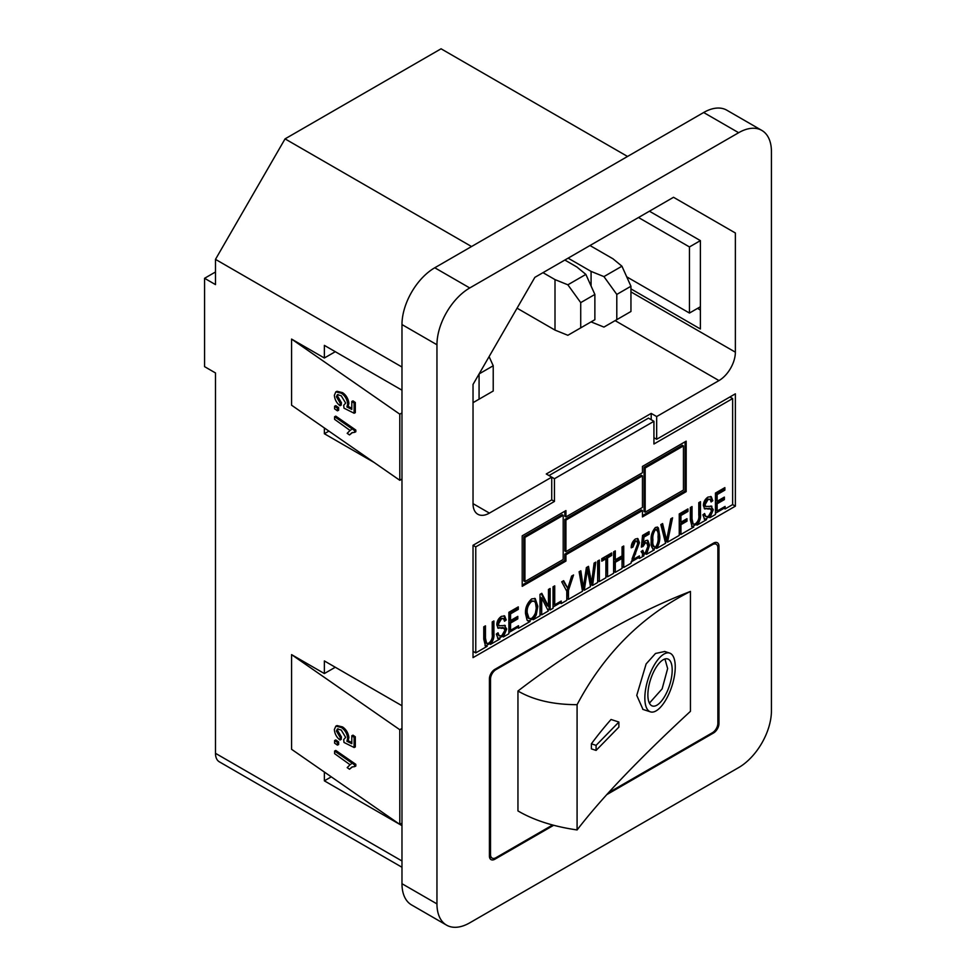<?xml version="1.0" encoding="UTF-8"?>
<svg xmlns="http://www.w3.org/2000/svg" width="976" height="976" viewBox="0 0 976 976"><rect width="100%" height="100%" fill="white"/><g stroke="black" fill="none" stroke-linecap="round" stroke-linejoin="round"><path stroke-width="1.46" d="M334.353 395.292C334.78 399.672 336.671 403.149 340.002 405.723L340.258 403.271L336.403 396.744L337.403 394.694L341.222 395.756L345.65 403.088L343.698 405.333L343.991 408.163L354.117 413.226L354.117 403.064L351.811 401.453L351.811 409.42L346.931 406.98L347.7 403.783C346.992 399.086 344.87 395.573 341.344 393.206L335.842 391.852L334.353 395.292M341.344 393.206L342.527 392.633L337.037 391.291L335.842 391.852M347.7 403.783L348.896 403.21C348.188 398.525 346.065 394.999 342.527 392.633M346.931 406.98L348.115 406.406L348.896 403.21M351.811 408.261L348.115 406.406M351.811 401.453L352.995 400.892L355.313 402.49L354.117 403.064M354.117 413.226L355.313 412.653L355.313 402.49M336.403 396.744L338.086 394.511M340.258 403.271L341.441 402.698L337.586 396.171M340.002 405.723L341.185 405.15L341.441 402.698M334.609 406.236L334.609 408.859L337.428 410.823L337.428 408.2L334.609 406.236L335.793 405.662L338.623 407.626L337.428 408.2M337.428 410.823L338.623 410.249L338.623 407.626M350.274 430.221L347.188 433.332L349.506 434.93L351.885 432.758L354.63 432.331L354.63 430.623L334.609 416.728L334.609 419.351L349.933 430.367L351.128 429.794M354.63 432.331L355.825 431.758L355.825 430.062L335.793 416.154L334.609 416.728M354.63 430.623L355.825 430.062M349.506 434.93L352.507 432.502M334.353 729.572C334.78 733.952 336.671 737.429 340.002 740.003L340.258 737.563L336.403 731.024L337.403 728.987L341.222 730.036L345.65 737.38L343.698 739.625L343.991 742.443L354.117 747.506L354.117 737.344L351.811 735.745L351.811 743.712L346.931 741.272L347.7 738.063C346.992 733.379 344.87 729.853 341.344 727.498L335.842 726.144L334.353 729.572M341.344 727.498L342.527 726.925L337.037 725.571L335.842 726.144M347.7 738.063L348.896 737.502C348.188 732.805 346.065 729.279 342.527 726.925M346.931 741.272L348.115 740.699L348.896 737.502M351.811 742.541L348.115 740.699M351.811 735.745L352.995 735.172L355.313 736.782L354.117 737.344M354.117 747.506L355.313 746.945L355.313 736.782M336.403 731.024L338.086 728.791M340.258 737.563L341.441 736.99L337.586 730.451M340.002 740.003L341.185 739.43L341.441 736.99M334.609 740.528L334.609 743.151L337.428 745.103L337.428 742.48L334.609 740.528L335.793 739.954L338.623 741.919L337.428 742.48M337.428 745.103L338.623 744.542L338.623 741.919M350.274 764.513L347.188 767.612L349.506 769.222L351.885 767.051L354.63 766.611L354.63 764.916L334.609 751.02L334.609 753.643L349.933 764.659L351.128 764.086M354.63 766.611L355.825 766.05L355.825 764.342L335.793 750.446L334.609 751.02M354.63 764.916L355.825 764.342M349.506 769.222L352.507 766.794M401.978 412.909L399.794 414.178L399.794 480.29L401.978 479.033M399.794 414.178L291.568 339.075L324.361 358.009L335.293 351.702M291.568 339.075L291.568 405.199L399.794 480.29M401.978 728.462L399.794 729.719L399.794 824.391L401.978 823.122M399.794 729.719L291.568 654.628L324.361 673.55L335.293 667.242M291.568 654.628L291.568 749.287L399.794 824.391M638.499 217.514L689.459 246.94L689.459 313.052L700.39 306.745M689.459 246.94L700.39 240.621L700.39 328.985L630.947 288.884M689.459 313.052L626.714 276.83M401.978 867.261L219.332 761.817A18.556 10.712 -60 0 1 215.489 753.326L215.489 372.954L204.57 366.647L204.57 278.294L215.489 271.975M204.57 278.294L215.489 284.602L215.489 259.36L401.978 367.025M324.361 673.55L324.361 660.935L401.978 705.746M331.291 776.847L324.361 780.837L324.361 772.04M401.978 825.647L324.361 780.837M324.361 358.009L324.361 345.382L401.978 390.193M328.924 431.111L324.361 433.734L324.361 427.952M374.003 462.404L324.361 433.734M649.43 211.206L700.39 240.621M700.39 310.051L697.523 308.392M473.031 402.673L493.222 391.01L493.222 365.768L479.106 373.906M479.07 373.991L479.07 399.184M489.098 356.606L493.222 365.768M555.002 279.6L567.861 284.809L585.868 274.402L594.872 294.447L580.72 302.621L580.72 327.863L567.861 335.293L555.002 330.095L555.002 279.6L542.985 272.658M555.002 330.095L517.06 308.184M585.868 274.402L576.865 266.985L564.848 260.043M580.72 302.621L567.861 284.809M580.72 327.863L594.872 319.701L594.872 294.447M591.078 321.885L603.937 327.082L630.947 311.49L630.947 286.249L616.795 294.423L616.795 319.664M591.078 286.005L591.078 271.401L568.117 258.152M591.078 271.401L603.937 276.598L621.944 266.204L612.94 258.774L589.98 245.525M616.795 294.423L603.937 276.598M621.944 266.204L630.947 286.249M630.947 291.897L735.367 352.177A23.192 13.383 -60 0 1 718.97 380.579L615.124 320.628M489.415 513.108A23.192 13.383 -60 0 1 477.825 514.254A23.192 13.383 -60 0 1 473.031 503.64L489.415 513.108L551.733 477.142L551.733 499.858L473.031 545.291L473.031 657.629L735.367 506.166L735.367 393.828L656.665 439.273L656.665 416.557L718.97 380.579M735.367 232.996L673.525 197.286L735.367 232.996L735.367 352.177M673.525 197.286L534.86 277.355L473.031 384.446L473.031 503.64M651.199 419.704L651.199 413.397L546.267 473.982L554.453 478.716L554.453 501.432L551.721 499.858M651.199 413.397L656.665 416.557M645.185 467.992L645.185 512.168L683.444 490.074L683.444 445.898L645.185 467.992L644.087 467.358L644.087 511.534L645.185 512.168M683.444 445.898L682.346 445.263L644.087 467.358M563.201 559.492L563.201 515.316L524.942 537.41L524.942 581.586L563.201 559.492M563.201 515.316L562.115 514.681L523.856 536.776L523.856 580.952L524.942 581.586M524.942 537.41L523.856 536.776M565.934 520.049L565.934 551.611L642.452 507.435L642.452 475.873L565.934 520.049L564.848 519.415L564.848 550.976L565.934 551.611M642.452 475.873L641.354 475.239L564.848 519.415M565.934 510.582L522.209 535.824L522.209 586.32L565.934 561.078L565.934 554.758L642.452 510.582L642.452 516.902L686.177 491.648L686.177 441.164L642.452 466.406L642.452 472.726L565.934 516.902L565.934 510.582M522.209 585.051L564.848 560.444L565.934 561.078M564.848 560.444L564.848 554.136L565.934 554.758M564.848 554.136L641.354 509.96L642.452 510.582M642.452 515.633L685.079 491.026L686.177 491.648M685.079 491.026L685.079 441.799M564.848 511.217L564.848 516.267L565.934 516.902M535.47 602.79L534.25 601.204L531.7 601.375C528.284 604.644 526.784 608.438 527.211 612.782L529.126 618.577L531.664 618.394C535.007 615.209 536.495 611.501 536.141 607.267L535.47 602.79M658.007 536.946C658.58 532.75 657.714 530.322 655.421 529.663C653.237 532.994 652.407 536.397 652.944 539.874C652.383 544.047 653.249 546.475 655.518 547.158C657.714 543.839 658.544 540.423 658.007 536.946M654.323 529.029L656.616 529.578L654.323 529.029C652.139 532.359 651.321 535.763 651.846 539.24L652.944 539.874M653.237 546.609L655.518 547.158M554.453 501.432L475.763 546.877L475.763 652.895L487.158 646.307L485.499 646.112L483.767 639.158L483.767 626.812L485.462 625.836L485.462 638.194L486.634 643.44L488.732 643.172C491.562 640.756 492.721 637.792 492.221 634.302L492.221 621.932L493.905 620.956L493.905 633.314C494.368 637.084 493.234 640.781 490.489 644.392L499.98 638.914L497.577 638.28M484.364 626.47L484.364 637.572L485.536 642.818L486.634 643.44M492.819 621.59L492.819 632.68C493.283 636.462 492.136 640.146 489.403 643.757L490.489 644.392M487.158 646.307L485.011 645.709M486.072 645.685L489.403 643.757M504.067 615.722L505.117 619.357L506.215 619.98L504.531 621.236L503.506 618.528L500.334 618.211L497.394 623.274L498.992 625.75L505.348 625.567M504.226 625.274L506.703 629.008L503.372 636.95L508.874 633.778L508.874 612.318L518.28 606.889L518.28 609.402L510.558 613.855L510.558 620.541L517.805 616.368L517.805 618.869L510.558 623.054L510.558 630.301L518.524 625.701L518.524 628.202L530.127 621.505L527.687 620.834M504.751 625.335L505.605 628.373L506.703 629.008M497.394 623.274L498.492 623.908L499.126 625.848L498.15 625.262M500.334 618.211L501.432 618.845L498.492 623.908M503.506 618.528L501.432 618.845M505.117 619.357L504.348 619.931M499.98 638.914L498.089 638.682L496.32 634.058L498.004 632.802L499.236 635.901L501.798 635.632L505.007 630.106L503.128 627.495L498.15 628.239L496.808 624.884C496.869 621.297 498.394 618.455 501.371 616.368L504.653 615.941L506.215 619.98M499.993 627.678L497.65 627.836M504.226 628.129L501.091 628.312M497.089 633.485L499.236 635.901M505.605 628.373L502.274 636.328L503.372 636.95M498.882 638.28L502.274 636.328M517.426 626.324L517.426 627.58L508.874 632.521M516.707 616.991L516.707 618.235L509.46 622.42L509.46 629.666L510.558 630.301M517.182 607.523L517.182 608.768L509.46 613.221L509.46 619.906L510.558 620.541M517.426 627.58L518.524 628.202M509.46 622.42L510.558 623.054M516.707 618.235L517.805 618.869M509.46 613.221L510.558 613.855M517.182 608.768L518.28 609.402M534.25 601.204L530.602 600.74C527.186 604.01 525.686 607.816 526.113 612.147L527.211 612.782M526.113 612.147L528.04 617.942L529.126 618.577M530.602 600.74L531.7 601.375M534.677 598.349L536.739 605.718L537.825 606.352L536.251 614.978L533.238 619.711L539.996 615.807L539.996 594.347L541.79 593.31L548.451 606.34L548.451 589.467L550.135 588.491L550.135 609.951L553.038 608.28L553.038 586.82L554.722 585.844L554.722 604.803L561.237 601.033L561.237 603.546L566.788 600.338L566.788 591.249L561.725 581.806L563.652 580.696L567.764 588.345L571.607 576.096L573.546 574.986L568.483 590.273L568.483 599.362L582.501 591.273L579.11 571.765L580.83 570.777L583.319 587.796L586.381 567.568L588.491 566.348L591.529 583.062L594.091 563.115L595.811 562.127L592.578 585.441L597.678 582.501L597.678 561.054L599.374 560.078L599.374 581.525L605.889 577.768L605.889 558.821L601.777 561.188L601.777 558.675L611.671 552.965L611.671 555.478L607.572 557.845L607.572 576.792L613.611 573.315L613.611 551.855L615.295 550.879L615.295 559.797L622.054 555.893L622.054 546.975L623.737 545.999L623.737 567.459L630.984 563.274L637.743 543.608L636.791 541.107L635.364 541.241L632.912 547.121L631.228 547.817C631.167 544.23 632.57 541.277 635.425 538.972L637.901 538.642L639.426 542.68L633.156 559.516L639.426 555.893L639.426 558.406L643.928 555.808L642.232 555.149M536.739 605.718L535.153 614.343L536.251 614.978M530.127 621.505L527.089 620.175L525.527 613.721C525.1 608.011 527.162 603.058 531.688 598.874L535.226 598.581L537.825 606.352M535.153 614.343L532.14 619.077L533.238 619.711M529.029 620.87L532.14 619.077M541.692 597.995L541.692 614.831L548.329 611L541.692 597.995L540.594 597.361L539.996 614.538M549.049 589.126L549.049 609.317L547.829 610.024M541.204 593.652L547.353 605.706L548.451 606.34M540.594 614.197L541.692 614.831M549.049 609.317L550.135 609.951M560.151 601.667L560.151 602.912L553.038 607.023M553.624 586.478L553.624 604.168L554.722 604.803M560.151 602.912L561.237 603.546M571.936 575.913L567.385 589.638L566.788 599.081M563.091 581.013L567.764 588.345M567.385 589.638L568.483 590.273M567.385 598.739L568.483 599.362M587.418 569.557L584.295 590.224L590.517 586.637L587.418 569.557L586.332 568.935L583.209 589.602L582.294 590.126M594.53 562.859L591.493 584.819L590.309 585.49M587.625 566.849L590.431 582.428L591.529 583.062M579.915 571.302L582.221 587.162L583.319 587.796M583.209 589.602L584.295 590.224M591.493 584.819L592.578 585.441M598.276 560.7L597.678 581.245M598.276 580.903L599.374 581.525M610.586 553.599L610.586 554.844L606.474 557.211L605.889 576.511M605.889 558.821L604.791 558.187L601.777 559.931M606.474 557.211L607.572 557.845M606.474 576.157L607.572 576.792M610.586 554.844L611.671 555.478M614.197 561.676L615.295 562.298L615.295 572.339L622.054 568.435L622.054 558.406L620.956 557.772L614.197 561.676L613.611 572.046M622.651 546.633L622.054 567.166M614.197 551.513L614.197 559.163L615.295 559.797M614.197 571.704L615.295 572.339M622.054 558.406L615.295 562.298M622.651 566.824L623.737 567.459M637.316 538.447L638.341 542.046L632.058 558.882L633.156 559.516M636.791 541.107L634.278 540.606L631.313 546.694M638.341 556.527L638.341 557.772L631.069 561.969M638.341 542.046L639.426 542.68M631.826 546.487L632.912 547.121M634.278 540.606L635.364 541.241M638.341 557.772L639.426 558.406M647.991 532.286L647.991 533.53L642.903 536.458L642.33 542.07L643.428 542.705L645.746 540.545L647.881 540.423L649.565 545.242L646.515 554.307L654.298 549.817L652.798 549.171M647.295 540.192L648.467 544.608L649.565 545.242M642.903 536.458L644.001 537.093L643.428 542.705M647.991 533.53L649.077 534.153L644.001 537.093M642.745 555.564L643.928 555.808L641.122 551.574L642.806 550.318L643.953 553.197L645.197 553.124L647.881 546.34L646.771 542.924L644.16 542.424L641.952 545.816L643.05 546.45L641.354 547.097L642.562 535.409L649.077 531.652L649.077 534.153M644.16 542.424L645.258 543.059L643.05 546.45M646.771 542.924L645.258 543.059M641.915 550.976L643.953 553.197M648.467 544.608L645.429 553.673L646.515 554.307M642.842 555.173L645.429 553.673M651.846 539.24C651.297 543.412 652.151 545.84 654.42 546.536M657.043 526.991L658.41 527.967L659.703 535.983C660.142 540.033 659.142 544.193 656.689 548.439L665.595 543.29L660.837 524.588L662.594 523.563L666.584 540.216L670.805 518.829L672.574 517.805L667.535 542.168L679.247 535.409L679.247 513.949L687.934 508.935L687.934 511.448L680.943 515.487L680.943 522.172L686.97 518.695L686.97 521.196L680.943 524.685L680.943 534.433L693.741 527.04L691.594 526.442M657.312 527.345L658.605 535.348L659.703 535.983M653.31 549.586L654.298 549.817C651.785 548.463 650.76 545.474 651.248 540.85C650.602 535.995 652.017 531.505 655.494 527.394L658.41 527.967L657.617 527.186M658.605 535.348C659.056 539.399 658.056 543.559 655.591 547.804L656.689 548.439M653.212 549.183L655.591 547.804M671.183 518.61L666.449 541.546L665.315 542.192M661.777 524.039L665.486 539.582L666.584 540.216M666.449 541.546L667.535 542.168M685.872 519.317L685.872 520.574L679.845 524.051L679.247 534.153M686.848 509.57L686.848 510.814L679.845 514.852L679.845 521.55L680.943 522.172M679.845 524.051L680.943 524.685M679.845 533.811L680.943 534.433M685.872 520.574L686.97 521.196M679.845 514.852L680.943 515.487M686.848 510.814L687.934 511.448M693.741 527.04L692.082 526.845L690.349 519.891L690.349 507.544L692.033 506.568L692.033 518.927L693.204 524.173L695.315 523.905C698.145 521.489 699.304 518.524 698.792 515.035L698.792 502.664L700.487 501.688L700.487 514.047C700.951 517.817 699.804 521.513 697.071 525.125L706.551 519.647L704.147 519.012M690.947 507.203L690.947 518.305L692.118 523.551L693.204 524.173M699.389 502.323L699.389 513.413C699.853 517.195 698.718 520.879 695.973 524.49L697.071 525.125M692.643 526.418L695.973 524.49M710.65 496.455L711.699 500.09L712.797 500.712L711.101 501.969L710.089 499.261L706.917 498.943L703.977 504.006L705.575 506.483L711.919 506.3M710.796 506.007L713.273 509.74L709.942 517.683L715.445 514.511L715.445 493.051L724.863 487.622L724.863 490.135L717.14 494.588L717.14 501.274L724.375 497.101L724.375 499.602L717.14 503.787L717.14 511.034L725.107 506.434L725.107 508.935L732.634 504.592L732.634 398.562L653.932 444.007L653.932 421.29L554.453 478.716M711.321 506.068L712.187 509.106L713.273 509.74M703.977 504.006L705.075 504.641L705.709 506.581L704.733 505.995M706.917 498.943L708.003 499.578L705.075 504.641M710.089 499.261L708.003 499.578M711.699 500.09L710.918 500.664M706.551 519.647L704.672 519.415L702.903 514.791L704.587 513.535L705.807 516.633L708.381 516.365L711.589 510.838L709.711 508.228L704.733 508.972L703.379 505.617C703.44 502.03 704.965 499.187 707.954 497.101L711.236 496.674L712.797 500.712M706.575 508.411L704.233 508.569M710.796 508.862L707.673 509.045M703.672 514.218L705.807 516.633M712.187 509.106L708.857 517.06L709.942 517.683M705.465 519.012L708.857 517.06M724.009 507.056L724.009 508.313L715.445 513.254M723.289 497.723L723.289 498.968L716.042 503.152L716.042 510.399L717.14 511.034M723.765 488.256L723.765 489.501L716.042 493.954L716.042 500.639L717.14 501.274M724.009 508.313L725.107 508.935M716.042 503.152L717.14 503.787M723.289 498.968L724.375 499.602M716.042 493.954L717.14 494.588M723.765 489.501L724.863 490.135M653.932 421.29L648.467 418.131L549 475.556M732.634 398.562L729.902 396.988M653.932 437.699L656.665 439.273M475.763 546.877L473.031 545.291M475.763 652.895L473.031 651.321M732.634 504.592L735.367 506.166M596.092 745.359L596.092 750.41L618.882 727.096L618.882 722.045L596.092 745.359L591.383 743.822A693.155 400.184 180 0 1 611.049 719.483L618.882 722.045M591.383 743.822L591.383 748.873L596.092 750.41M664.937 658.983L667.645 668.548L662.131 688.873L649.406 703.123M672.196 670.036A24.729 9.931 108.1 0 0 667.706 658.959A24.729 9.931 108.1 0 0 654.811 669.585A24.729 9.931 108.1 0 0 647.881 694.912A24.729 9.931 108.1 0 0 652.383 705.99A24.729 9.931 108.1 0 0 665.266 695.363A24.729 9.931 108.1 0 0 672.196 670.036M675.246 666.925A30.915 12.407 108.1 0 0 669.621 653.078A30.915 12.407 108.1 0 0 653.505 666.364A30.915 12.407 108.1 0 0 644.843 698.011A30.915 12.407 108.1 0 0 650.467 711.87A30.915 12.407 108.1 0 0 666.571 698.584A30.915 12.407 108.1 0 0 675.246 666.925M642.989 709.43L636.755 695.376L646.124 663.936L655.518 653.469L664.766 651.492M517.951 810.922C533.677 820.157 553.392 826.501 577.084 829.954L577.084 704.672C553.368 704.672 533.652 700.121 517.951 691.02L517.951 810.922M577.084 704.672C604.083 653.749 641.866 616.002 690.435 591.432L690.435 711.333C664.375 735.416 641.281 758.01 621.151 779.129C604.034 797.099 589.345 814.045 577.084 829.954M690.435 591.432A745.274 430.282 120 0 0 517.951 691.02M608.512 792.719L712.407 732.732A7.735 4.465 120 0 0 717.872 723.265L717.872 547.817A7.735 4.465 120 0 0 716.274 544.279A7.735 4.465 120 0 0 712.407 544.669L495.979 669.621A7.735 4.465 120 0 0 490.513 679.089L490.513 854.537A7.735 4.465 120 0 0 492.111 858.075A7.735 4.465 120 0 0 495.979 857.684L552.599 825.001M606.779 794.623L713.505 733A7.735 4.465 120 0 0 718.97 723.533L718.97 546.292A7.735 4.465 120 0 0 717.372 542.741A7.735 4.465 120 0 0 713.505 543.132L494.881 669.353A7.735 4.465 120 0 0 489.415 678.808L489.415 856.062A7.735 4.465 120 0 0 491.026 859.6A7.735 4.465 120 0 0 494.881 859.222L553.66 825.293M471.542 246.538L285.053 138.873L441.067 48.8L627.544 156.465M285.053 138.873L215.489 259.36M469.749 287.957A46.372 26.779 120 0 0 436.955 344.76L436.955 903.898A46.372 26.779 120 0 0 446.557 925.138A46.372 26.779 120 0 0 469.749 922.832L738.649 767.587A46.372 26.779 120 0 0 771.43 710.796L771.43 151.646A46.372 26.779 120 0 0 761.829 130.418A46.372 26.779 120 0 0 738.649 132.712L469.749 287.957L434.771 267.766A46.372 26.779 -60 0 0 401.978 324.557L401.978 883.707L436.955 903.898M738.649 132.712L703.659 112.508A46.372 26.779 -60 0 1 726.852 110.215L761.829 130.418M446.557 925.138L411.579 904.935A46.372 26.779 -60 0 1 401.978 883.707M703.659 112.508L434.771 267.766M484.364 637.572L485.462 638.194M492.819 632.68L493.905 633.314M565.263 584.917L566.361 585.551M585.954 571.668L587.04 572.29M589.358 575.45L590.456 576.084M581.684 583.087L582.782 583.721M634.546 553.282L635.644 553.917M664.815 536.593L665.913 537.227M690.947 518.305L692.033 518.927M699.389 513.413L700.487 514.047M489.427 678.466L490.513 679.089M489.415 853.902L490.513 854.537M711.626 544.218L712.407 544.669M495.198 669.17L495.979 669.621M712.712 732.549L713.505 733M493.514 858.429L494.881 859.222M717.872 722.911L718.97 723.533M717.287 545.316L718.97 546.292M215.489 753.326L401.978 860.991M436.955 344.76L401.978 324.557M642.781 709.369L650.467 711.87M489.44 856.525L492.111 858.075M713.907 542.912L716.274 544.279M664.571 651.431L669.621 653.078"/></g></svg>
